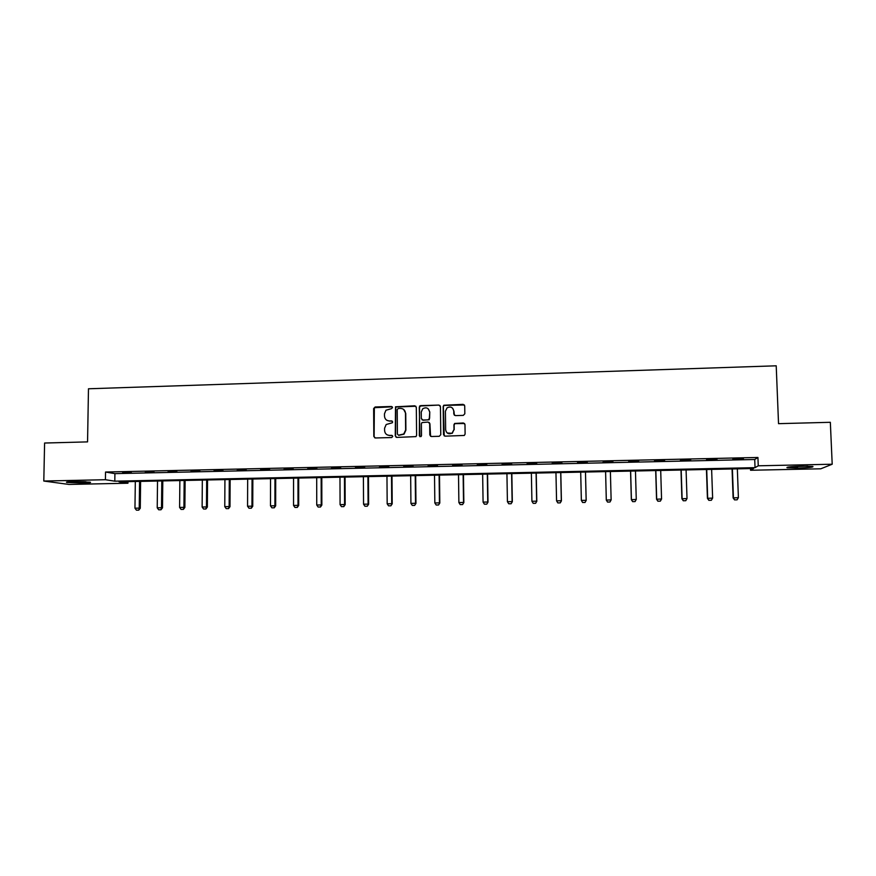 <?xml version="1.0" encoding="UTF-8"?>
<svg xmlns="http://www.w3.org/2000/svg" width="876" height="876" viewBox="0 0 876 876"><rect width="100%" height="100%" fill="white"/><g stroke="black" fill="none" stroke-linecap="round" stroke-linejoin="round"><path stroke-width="1.31" d="M392.536 407.548L391.452 406.497L375.158 406.979L373.636 408.577L373.822 436.445L375.366 437.967L391.692 437.54L392.766 436.423L391.681 435.361L389.557 435.416C386.579 435.197 384.925 433.576 384.597 430.576L384.586 428.244L386.185 424.51L392.295 422.79L392.645 421.969L391.561 420.907L389.448 420.973C386.469 420.754 384.816 419.144 384.498 416.155L384.476 413.822L385.933 410.242L391.462 408.665L392.536 407.548M392.229 406.803L374.348 407.701L374.118 436.609L374.786 437.858M392.371 435.591L389.557 435.416M392.295 421.181L389.448 420.973M797.828 468.069L787.119 467.784C785.849 467.083 790.831 466.547 802.066 466.163L812.818 466.448C813.99 467.16 808.997 467.707 797.828 468.069M83.57 483.037L66.904 482.446C65.393 482.03 67.551 481.745 73.376 481.581L90.086 482.172C91.575 482.588 89.407 482.873 83.57 483.037M463.284 415.377L464.827 413.768L464.718 405.873L463.13 404.362L443.771 405.249L443.168 406.508L443.508 434.627L445.096 436.16L464.346 435.449L465.112 434.069L464.981 424.499L463.382 422.977L454.633 423.469L453.932 424.794L453.998 429.536L452.071 433.149C448.589 434.518 446.442 433.39 445.643 429.755L445.413 411.238L447.067 407.833C450.614 406.179 452.837 407.23 453.757 410.997L453.801 414.085L455.378 415.607L463.284 415.377M43.8 481.034L44.599 443.026L87.556 441.887L88.476 388.78L776.213 365.807L778.534 423.666L830.338 422.298L832.2 464.225L820.779 468.802L750.557 470.259L753.579 468.507L119.059 481.833L127.94 483.213L68.93 484.439L43.8 481.034L105.416 479.72L114.8 481.176L755.035 467.664L758.244 465.802L832.2 464.225M105.536 472.033L114.909 473.631L754.729 459.495L757.926 457.469L105.536 472.033L105.416 479.72M757.926 457.469L758.244 465.802M416.319 407.307L414.764 405.796L395.514 406.803L395.262 435.887L396.817 437.409L415.969 436.62L416.604 435.328L416.319 407.307M420.557 405.632L438.876 405.084L440.442 406.595L440.781 434.704L439.237 436.303L431.375 436.511L429.798 434.989L429.678 423.59L428.101 422.068L421.969 422.56L421.367 423.82L421.498 435.679L421.038 436.587L419.319 435.733L419.571 406.026L438.876 405.084M122.662 472.843L131.356 472.646L122.662 472.536M145.317 472.339L154.066 472.142L145.317 472.033M168.104 471.835L176.908 471.638L168.115 471.529M191.034 471.321L199.892 471.124L191.034 471.014M214.105 470.817L223.008 470.609L214.105 470.511M237.308 470.303L246.276 470.094L237.308 469.996M260.654 469.777L269.677 469.58L260.654 469.47M284.142 469.262L293.219 469.054L284.142 468.956M307.783 468.737L316.904 468.529L307.783 468.43M331.555 468.211L340.742 468.003L331.555 467.894M355.481 467.675L364.723 467.466L355.481 467.368M379.549 467.138L388.845 466.941L379.549 466.831M403.77 466.601L413.122 466.393L403.759 466.295M428.134 466.065L437.551 465.857L428.134 465.747M452.651 465.517L462.123 465.309L452.651 465.211M477.332 464.97L486.859 464.762L477.321 464.663M502.156 464.422L511.748 464.214L502.145 464.105M527.133 463.864L536.791 463.656L527.133 463.557M552.274 463.316L561.987 463.097L552.274 462.999M577.58 462.747L587.347 462.539L577.569 462.429M603.038 462.189L612.904 461.641L603.038 462.189M628.65 461.619L638.681 461.072L628.65 461.619M654.438 461.05L664.61 460.502L654.438 461.05M680.389 460.469L690.715 459.922L680.389 460.469M706.494 459.889L716.984 459.331L706.494 459.889M732.785 459.309L743.417 458.75L732.785 459.309M750.491 468.572L750.557 470.259M127.962 481.647L127.94 483.213M114.909 473.631L114.8 481.176M754.729 459.495L755.035 467.664M386.874 420.316L389.732 421.148M387.192 434.868L389.842 435.58M415.881 406.245L395.777 407.001L395.536 436.051L396.16 437.277M398.273 408.468L397.2 409.585L397.408 434.124L398.503 435.186L403.748 434.003L405.632 430.006L405.489 413.22C405.161 410.22 403.497 408.61 400.507 408.402L398.273 408.468M403.661 409.442L405.741 413.406L405.895 430.182L404.011 434.167L398.766 435.339M440.07 405.599L439.084 405.281M429.196 422.484L429.908 423.765L430.576 436.314M420.798 405.829L419.275 407.428L419.933 436.686M429.547 411.786C428.572 407.931 426.305 406.913 422.736 408.753L421.246 412.027L421.312 418.52L422.878 420.031L428.079 419.889L429.612 418.29L429.777 411.972L428.233 408.807M422.035 419.812L422.878 420.031M429.777 411.972L429.24 419.735L423.119 420.217M452.651 408.238L453.954 411.194L454.37 415.268M447.286 433.018L452.268 433.313L453.998 429.536M464.598 423.502L454.83 423.645L454.129 424.97L454.195 429.711M464.411 404.964L443.979 405.457L443.376 406.716L444.22 435.92M135.32 481.493L134.959 508.2L139.229 508.135L139.58 481.406M138.572 510.139L136.437 510.171L138.747 510.15L139.229 508.135L140.269 508.233L140.609 481.384M134.959 508.2L136.437 510.171M138.747 510.15L140.269 508.233M84.622 481.701L72.434 481.603M71.066 481.658L85.979 481.767M807.803 466.141L792.024 466.645M790.71 466.755L797.795 466.777M157.527 481.023L157.22 507.817L161.512 507.741L161.808 480.935M160.834 509.755L158.687 509.788L160.998 509.766L161.512 507.741L162.498 507.85L162.794 480.913M157.22 507.817L158.687 509.788M160.998 509.766L162.498 507.85M179.865 480.563L179.602 507.423L183.927 507.346L184.168 480.464M183.215 509.361L181.058 509.405L183.38 509.383L183.927 507.346L184.869 507.456L185.11 480.453M179.602 507.423L181.058 509.405M183.38 509.383L184.869 507.456M202.334 480.081L202.126 507.029L206.473 506.952L206.67 479.993M205.74 508.978L203.571 509.011L205.893 509L206.473 506.952L207.36 507.062L207.557 479.971M202.126 507.029L203.571 509.011M205.893 509L207.36 507.062M224.935 479.61L224.771 506.635L229.151 506.558L229.293 479.522M228.395 508.584L226.205 508.627L228.537 508.606L229.151 506.558L229.994 506.667L230.136 479.5M224.771 506.635L226.205 508.627M228.537 508.606L229.994 506.667M247.667 479.139L247.558 506.24L251.959 506.164L252.058 479.041M251.182 508.2L248.981 508.233L251.313 508.211L251.959 506.164L252.748 506.273L252.846 479.03M247.558 506.24L248.981 508.233M251.313 508.211L252.748 506.273M270.542 478.657L270.487 505.835L274.911 505.759L274.954 478.559M274.111 507.795L271.899 507.839L274.232 507.817L274.911 505.759L275.655 505.868L275.699 478.548M270.487 505.835L271.899 507.839M274.232 507.817L275.655 505.868M293.548 478.176L293.537 505.43L297.993 505.353L297.982 478.077M297.172 507.401L294.949 507.445L297.282 507.423L297.993 505.353L298.683 505.474L298.683 478.066M293.537 505.43L294.949 507.445M297.282 507.423L298.683 505.474M316.696 477.683L316.74 505.025L321.218 504.948L321.153 477.595M320.364 507.007L318.13 507.04L320.474 507.018L321.218 504.948L321.853 505.069L321.799 477.573M316.74 505.025L318.13 507.04M320.474 507.018L321.853 505.069M339.976 477.19L340.074 504.62L344.575 504.543L344.465 477.102M343.71 506.602L341.454 506.646L343.808 506.624L344.575 504.543L345.166 504.664L345.056 477.091M340.074 504.62L341.454 506.646M343.808 506.624L345.166 504.664M363.398 476.708L363.551 504.204L368.084 504.127L367.92 476.61M367.186 506.197L364.92 506.24L367.274 506.219L368.621 504.248L368.457 476.599M363.551 504.204L364.92 506.24M367.274 506.219L368.621 504.248M386.962 476.205L387.17 503.799L391.725 503.711L391.506 476.117M390.805 505.791L388.528 505.824L390.882 505.813L392.207 503.831L391.988 476.106M387.17 503.799L388.528 505.824M390.882 505.813L392.207 503.831M410.669 475.712L410.921 503.382L415.509 503.295L415.235 475.613M414.567 505.375L412.278 505.419L414.633 505.397L415.947 503.426L415.673 475.602M410.921 503.382L412.278 505.419M414.633 505.397L415.947 503.426M434.518 475.208L434.835 502.955L439.445 502.879L439.117 475.11M438.471 504.97L436.171 505.014L438.537 504.992L439.818 502.999L439.489 475.11M434.835 502.955L436.171 505.014M438.537 504.992L439.818 502.999M458.509 474.704L458.882 502.539L463.524 502.463L463.141 474.606M462.528 504.554L460.207 504.598L462.583 504.576L463.842 502.583L463.459 474.606M458.882 502.539L460.207 504.598M462.583 504.576L463.842 502.583M482.643 474.201L483.081 502.112L487.746 502.036L487.308 474.102M486.727 504.138L484.395 504.182L486.771 504.16L488.009 502.167L487.571 474.091M483.081 502.112L484.395 504.182M486.771 504.16L488.009 502.167M506.93 473.686L507.423 501.685L512.121 501.609L511.617 473.587M511.069 503.722L508.726 503.755L511.102 503.744L512.329 501.74L511.825 473.587M508.726 503.755L507.423 501.685M511.102 503.744L512.329 501.74M531.371 473.171L531.918 501.258L536.649 501.181L536.09 473.073M535.565 503.295L533.21 503.339L535.597 503.317L536.802 501.313L536.232 473.073M531.918 501.258L533.21 503.339M535.597 503.317L536.802 501.313M555.953 472.657L556.567 500.831L561.319 500.743L560.706 472.558M560.213 502.868L557.837 502.912L560.235 502.89L561.417 500.875L560.793 472.558M557.837 502.912L556.567 500.831M560.235 502.89L561.417 500.875M580.689 472.142L581.357 500.393L582.628 502.506L581.357 500.393L586.143 500.316L585.475 472.044L586.186 500.448L585.015 502.441L582.628 502.485L585.026 502.463L586.186 500.448M606.302 500.097L607.561 502.079L609.97 502.014L607.561 502.058L606.312 499.955L605.59 471.616L606.302 500.097L611.13 499.878L610.386 471.518M609.97 502.014L611.13 499.878L609.97 502.036M630.556 471.091L631.344 499.659L636.261 499.44L635.461 470.992M630.632 471.091L631.421 499.517L632.658 501.62L635.078 501.587L632.647 501.641L631.344 499.659M636.261 499.44L635.078 501.587M655.697 470.565L656.551 499.221L661.555 498.991L660.701 470.456M657.887 501.214L660.34 501.149L657.887 501.214L656.551 499.221M655.828 470.565L656.682 499.079L657.909 501.192M661.555 498.991L660.34 501.149M680.991 470.029L681.911 498.772L687.014 498.553L686.083 469.93M683.28 500.776L685.766 500.711L683.28 500.776L681.911 498.772M681.189 470.029L682.108 498.63L683.313 500.754M687.014 498.553L685.766 500.711M706.45 469.503L707.425 498.324L712.626 498.105L711.63 469.394M708.837 500.327L711.345 500.273L708.837 500.327L707.425 498.324M706.713 469.492L707.688 498.192L708.881 500.305M712.626 498.105L711.345 500.273M732.062 468.956L733.113 497.875L738.391 497.656L737.34 468.846M734.559 499.889L737.088 499.824L734.559 499.889L733.113 497.875M732.391 468.956L733.431 497.732L734.614 499.868M738.391 497.656L737.088 499.824"/></g></svg>
